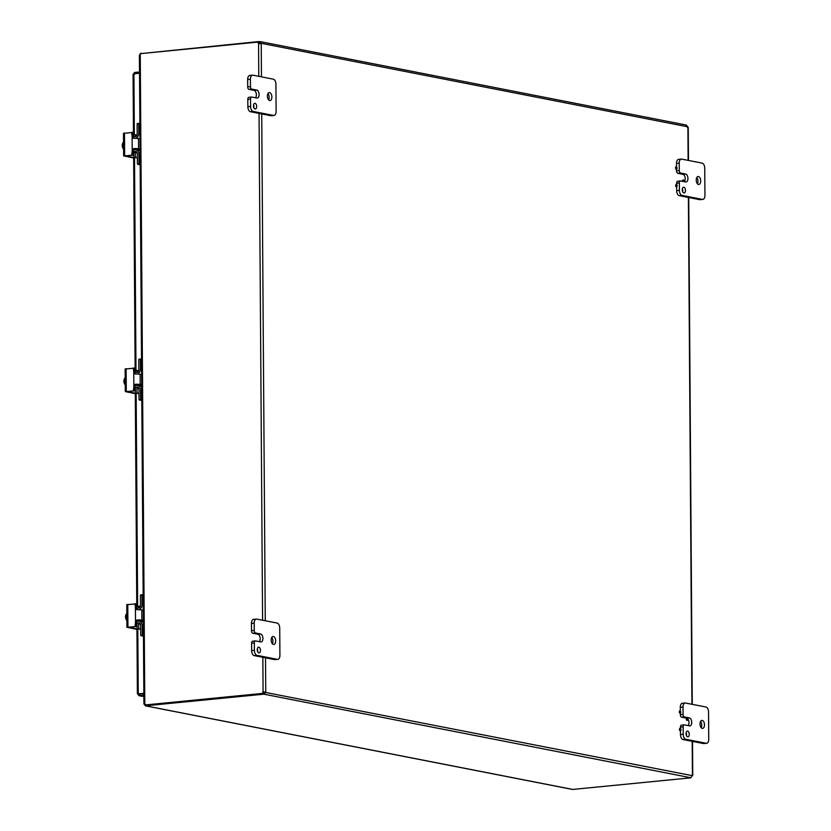 <?xml version="1.0" encoding="UTF-8"?>
<svg xmlns="http://www.w3.org/2000/svg" width="831" height="831" viewBox="0 0 831 831"><rect width="100%" height="100%" fill="white"/><g stroke="black" fill="none" stroke-linecap="round" stroke-linejoin="round"><path stroke-width="1.25" d="M269.66 100.541A4.01 2.213 -95.6 0 1 267.405 96.458A4.01 2.213 -95.6 0 1 269.244 92.573A4.01 2.213 -95.6 0 1 269.608 92.594A4.01 2.213 -95.6 0 1 271.862 96.676A4.01 2.213 -95.6 0 1 270.033 100.551A4.01 2.213 -95.6 0 1 269.66 100.541M273.337 79.184A4.571 2.524 -95.6 0 1 275.154 80.867A4.571 2.524 -95.6 0 1 275.923 84.222L276.11 111.416A4.571 2.524 -95.6 0 1 275.383 114.47A4.571 2.524 -95.6 0 1 274.012 115.467A4.571 2.524 -95.6 0 1 273.596 115.447L253.175 111.447A4.571 2.524 -95.6 0 1 251.357 109.765A4.571 2.524 -95.6 0 1 250.588 106.42L250.536 99.055A2.285 1.267 -95.6 0 1 250.9 97.528A2.285 1.267 -95.6 0 1 251.585 97.03A2.285 1.267 -95.6 0 1 251.793 97.04L256.904 98.037A4.01 2.213 -95.6 0 0 257.267 98.058A4.01 2.213 -95.6 0 0 259.095 94.183A4.01 2.213 -95.6 0 0 256.841 90.101L251.741 89.104A2.285 1.267 -95.6 0 1 250.837 88.263A2.285 1.267 -95.6 0 1 250.453 86.58L250.401 79.225A4.571 2.524 -95.6 0 1 251.118 76.161A4.571 2.524 -95.6 0 1 252.499 75.164A4.571 2.524 -95.6 0 1 252.915 75.185L273.337 79.184M251.388 97.082L249.061 97.31A2.285 1.267 84.4 0 0 248.853 97.3A2.285 1.267 84.4 0 0 248.168 97.798A2.285 1.267 84.4 0 0 247.804 99.325L247.856 106.69A4.571 2.524 84.4 0 0 248.625 110.035A4.571 2.524 84.4 0 0 250.443 111.718L270.854 115.717A4.571 2.524 84.4 0 0 271.27 115.738A4.571 2.524 84.4 0 0 271.675 115.634M250.183 75.455A4.571 2.524 84.4 0 0 249.767 75.434A4.571 2.524 84.4 0 0 248.386 76.431A4.571 2.524 84.4 0 0 247.659 79.496L247.711 86.85A2.285 1.267 84.4 0 0 248.095 88.533A2.285 1.267 84.4 0 0 249.009 89.364L251.741 89.104M255.075 108.986A2.867 1.579 -95.6 0 1 253.465 106.067A2.867 1.579 -95.6 0 1 254.774 103.304A2.867 1.579 -95.6 0 1 255.034 103.314A2.867 1.579 -95.6 0 1 256.644 106.233A2.867 1.579 -95.6 0 1 255.335 108.996A2.867 1.579 -95.6 0 1 255.075 108.986M253.819 107.698A2.867 1.579 84.4 0 0 253.548 104.872M255.512 97.767A4.01 2.213 84.4 0 0 256.249 93.488A4.01 2.213 84.4 0 0 254.109 90.371L249.009 89.364M268.579 99.824A4.01 2.213 84.4 0 0 267.966 93.571M702.278 728.372A4.01 2.213 -95.6 0 1 700.024 724.289A4.01 2.213 -95.6 0 1 701.863 720.415A4.01 2.213 -95.6 0 1 702.226 720.425A4.01 2.213 -95.6 0 1 704.48 724.507A4.01 2.213 -95.6 0 1 702.652 728.392A4.01 2.213 -95.6 0 1 702.278 728.372M705.955 707.015A4.571 2.524 -95.6 0 1 707.773 708.698A4.571 2.524 -95.6 0 1 708.542 712.053L708.729 739.247A4.571 2.524 -95.6 0 1 708.002 742.301A4.571 2.524 -95.6 0 1 706.63 743.298A4.571 2.524 -95.6 0 1 706.215 743.278L685.793 739.278A4.571 2.524 -95.6 0 1 683.975 737.596A4.571 2.524 -95.6 0 1 683.207 734.251L683.155 726.886A2.285 1.267 -95.6 0 1 683.518 725.359A2.285 1.267 -95.6 0 1 684.204 724.861A2.285 1.267 -95.6 0 1 684.412 724.871L689.522 725.868A4.01 2.213 -95.6 0 0 689.886 725.889A4.01 2.213 -95.6 0 0 691.714 722.014A4.01 2.213 -95.6 0 0 689.46 717.932L684.36 716.935A2.285 1.267 -95.6 0 1 683.456 716.093A2.285 1.267 -95.6 0 1 683.072 714.411L683.02 707.056A4.571 2.524 -95.6 0 1 683.736 703.992A4.571 2.524 -95.6 0 1 685.118 703.005A4.571 2.524 -95.6 0 1 685.533 703.026L705.955 707.015M680.444 730.626L680.475 734.521A4.571 2.524 84.4 0 0 681.243 737.866A4.571 2.524 84.4 0 0 683.051 739.548L703.473 743.548A4.571 2.524 84.4 0 0 703.888 743.568A4.571 2.524 84.4 0 0 704.293 743.465M682.802 703.286A4.571 2.524 84.4 0 0 682.386 703.265A4.571 2.524 84.4 0 0 681.005 704.262A4.571 2.524 84.4 0 0 680.277 707.326L680.309 710.889M684.006 724.912L681.68 725.141A2.285 1.267 84.4 0 0 681.472 725.131A2.285 1.267 84.4 0 0 680.786 725.629A2.285 1.267 84.4 0 0 680.423 727.156L680.433 728.455M680.319 713.06L680.329 714.681A2.285 1.267 84.4 0 0 680.714 716.364A2.285 1.267 84.4 0 0 681.628 717.205L684.36 716.935M687.694 736.817A2.867 1.579 -95.6 0 1 686.074 733.898A2.867 1.579 -95.6 0 1 687.393 731.135A2.867 1.579 -95.6 0 1 687.653 731.145A2.867 1.579 -95.6 0 1 689.263 734.064A2.867 1.579 -95.6 0 1 687.954 736.827A2.867 1.579 -95.6 0 1 687.694 736.817M686.437 735.528A2.867 1.579 84.4 0 0 686.167 732.703M686.946 720.363A1.101 0.602 -95.6 0 1 686.738 718.202L681.628 717.205M688.13 725.598A4.01 2.213 84.4 0 0 687.881 718.981M701.198 727.655A4.01 2.213 84.4 0 0 700.585 721.401M273.461 644.43A4.01 2.213 -95.6 0 1 271.207 640.348A4.01 2.213 -95.6 0 1 273.046 636.473A4.01 2.213 -95.6 0 1 273.409 636.484A4.01 2.213 -95.6 0 1 275.663 640.566A4.01 2.213 -95.6 0 1 273.825 644.451A4.01 2.213 -95.6 0 1 273.461 644.43M277.139 623.073A4.571 2.524 -95.6 0 1 278.946 624.756A4.571 2.524 -95.6 0 1 279.715 628.111L279.912 655.306A4.571 2.524 -95.6 0 1 279.185 658.36A4.571 2.524 -95.6 0 1 277.803 659.357A4.571 2.524 -95.6 0 1 277.388 659.336L256.966 655.337A4.571 2.524 -95.6 0 1 255.159 653.665A4.571 2.524 -95.6 0 1 254.379 650.309L254.338 642.945A2.285 1.267 -95.6 0 1 254.691 641.418A2.285 1.267 -95.6 0 1 255.387 640.919A2.285 1.267 -95.6 0 1 255.595 640.93L260.695 641.927A4.01 2.213 -95.6 0 0 261.059 641.947A4.01 2.213 -95.6 0 0 262.897 638.073A4.01 2.213 -95.6 0 0 260.643 633.991L255.543 632.993A2.285 1.267 -95.6 0 1 254.629 632.152A2.285 1.267 -95.6 0 1 254.244 630.469L254.193 623.115A4.571 2.524 -95.6 0 1 254.92 620.051A4.571 2.524 -95.6 0 1 256.301 619.064A4.571 2.524 -95.6 0 1 256.717 619.085L277.139 623.073M255.179 640.971L252.863 641.2A2.285 1.267 84.4 0 0 252.655 641.189A2.285 1.267 84.4 0 0 251.959 641.688A2.285 1.267 84.4 0 0 251.596 643.215L251.648 650.58A4.571 2.524 84.4 0 0 252.416 653.924A4.571 2.524 84.4 0 0 254.234 655.607L274.656 659.606A4.571 2.524 84.4 0 0 275.071 659.627A4.571 2.524 84.4 0 0 275.476 659.523M253.985 619.355A4.571 2.524 84.4 0 0 253.569 619.334A4.571 2.524 84.4 0 0 252.188 620.321A4.571 2.524 84.4 0 0 251.461 623.385L251.513 630.739A2.285 1.267 84.4 0 0 251.897 632.422A2.285 1.267 84.4 0 0 252.801 633.264L255.543 632.993M258.867 652.875A2.867 1.579 -95.6 0 1 257.257 649.967A2.867 1.579 -95.6 0 1 258.566 647.193A2.867 1.579 -95.6 0 1 258.825 647.204A2.867 1.579 -95.6 0 1 260.435 650.122A2.867 1.579 -95.6 0 1 259.127 652.896A2.867 1.579 -95.6 0 1 258.867 652.875M257.62 651.587A2.867 1.579 84.4 0 0 257.34 648.762M259.314 641.657A4.01 2.213 84.4 0 0 260.051 637.377A4.01 2.213 84.4 0 0 257.911 634.261L252.801 633.264M272.371 643.724A4.01 2.213 84.4 0 0 271.81 637.522M698.487 184.482A4.01 2.213 -95.6 0 1 696.233 180.4A4.01 2.213 -95.6 0 1 698.061 176.515A4.01 2.213 -95.6 0 1 698.435 176.536A4.01 2.213 -95.6 0 1 700.678 180.618A4.01 2.213 -95.6 0 1 698.85 184.492A4.01 2.213 -95.6 0 1 698.487 184.482M702.164 163.125A4.571 2.524 -95.6 0 1 703.971 164.808A4.571 2.524 -95.6 0 1 704.74 168.163L704.937 195.358A4.571 2.524 -95.6 0 1 704.21 198.412A4.571 2.524 -95.6 0 1 702.829 199.409A4.571 2.524 -95.6 0 1 702.413 199.388L681.991 195.389A4.571 2.524 -95.6 0 1 680.173 193.706A4.571 2.524 -95.6 0 1 679.405 190.361L679.353 182.997A2.285 1.267 -95.6 0 1 679.716 181.47A2.285 1.267 -95.6 0 1 680.412 180.971A2.285 1.267 -95.6 0 1 680.62 180.981L685.72 181.979A4.01 2.213 -95.6 0 0 686.084 181.999A4.01 2.213 -95.6 0 0 687.923 178.125A4.01 2.213 -95.6 0 0 685.668 174.043L680.558 173.035A2.285 1.267 -95.6 0 1 679.654 172.204A2.285 1.267 -95.6 0 1 679.27 170.521L679.218 163.167A4.571 2.524 -95.6 0 1 679.945 160.103A4.571 2.524 -95.6 0 1 681.327 159.105A4.571 2.524 -95.6 0 1 681.742 159.126L702.164 163.125M676.652 186.736L676.673 190.631A4.571 2.524 84.4 0 0 677.442 193.976A4.571 2.524 84.4 0 0 679.259 195.659L699.681 199.658A4.571 2.524 84.4 0 0 700.097 199.679A4.571 2.524 84.4 0 0 700.502 199.575M679.01 159.396A4.571 2.524 84.4 0 0 678.584 159.375A4.571 2.524 84.4 0 0 677.213 160.373A4.571 2.524 84.4 0 0 676.486 163.427L676.507 167A1.101 0.602 -95.6 0 1 676.476 169.16A1.101 0.602 -95.6 0 1 676.465 166.989M680.205 181.023L677.888 181.251A2.285 1.267 84.4 0 0 677.681 181.241A2.285 1.267 84.4 0 0 676.985 181.74A2.285 1.267 84.4 0 0 676.621 183.267L676.631 184.565M676.527 169.171L676.538 170.791A2.285 1.267 84.4 0 0 676.922 172.464A2.285 1.267 84.4 0 0 677.826 173.305L680.558 173.035M683.892 192.927A2.867 1.579 -95.6 0 1 682.282 190.008A2.867 1.579 -95.6 0 1 683.591 187.245A2.867 1.579 -95.6 0 1 683.851 187.255A2.867 1.579 -95.6 0 1 685.461 190.174A2.867 1.579 -95.6 0 1 684.152 192.937A2.867 1.579 -95.6 0 1 683.892 192.927M682.646 191.639A2.867 1.579 84.4 0 0 682.365 188.814M684.328 181.709A4.01 2.213 84.4 0 0 685.076 177.429A4.01 2.213 84.4 0 0 682.937 174.313L677.826 173.305M697.396 183.765A4.01 2.213 84.4 0 0 696.783 177.512M676.112 169.192A1.101 0.602 -95.6 0 1 675.894 167.041M682.396 181.324A1.101 0.602 -95.6 0 1 682.978 180.067M682.999 181.449A1.101 0.602 -95.6 0 1 683.539 180.015A1.101 0.602 -95.6 0 1 684.11 181.667M676.237 186.757A1.101 0.602 -95.6 0 1 676.019 184.607M676.6 186.726A1.101 0.602 -95.6 0 1 676.579 184.544A1.101 0.602 -95.6 0 1 676.6 186.726M679.903 713.091A1.101 0.602 -95.6 0 1 679.696 710.931M680.277 713.05A1.101 0.602 -95.6 0 1 680.257 710.879A1.101 0.602 -95.6 0 1 680.277 713.05M680.028 730.646A1.101 0.602 -95.6 0 1 679.82 728.496M680.392 730.615A1.101 0.602 -95.6 0 1 680.381 728.434A1.101 0.602 -95.6 0 1 680.392 730.615M687.31 720.321A1.101 0.602 -95.6 0 1 687.299 718.15A1.101 0.602 -95.6 0 1 687.31 720.321M271.779 637.419A1.101 0.602 -95.6 0 1 271.29 638.883L271.342 638.883M144.376 704.148L145.664 705.841L571.967 789.284M572.362 789.419L145.29 705.82L263.531 694.217L263.52 692.877L264.757 692.306A1.278 0.706 84.4 0 0 264.632 692.067L263.843 692.046A1.278 1.049 -78.9 0 0 263.51 693.532L262.762 693.386A1.278 1.049 101.1 0 1 263.084 691.901L264.632 692.067M141.114 53.163L139.847 55.293M139.733 55.469L140.252 54.545L144.791 704.127L144.262 703.93L145.55 705.145L263.51 693.532M572.746 789.44L690.738 777.847M258.971 41.55L261.35 43.337L258.981 42.89L258.971 41.55L141.052 53.589M145.602 705.135L145.602 705.831M688.141 160.383L687.902 127.05L687.382 127.423L687.902 127.05A1.278 0.706 -95.6 0 1 687.777 126.811L261.35 43.337A1.278 0.706 -95.6 0 1 261.235 43.534L258.555 43.482A1.278 1.049 101.1 0 1 258.212 42.059L140.242 53.672L140.252 54.545M258.212 42.059L258.971 42.204A1.278 1.049 -78.9 0 0 259.314 43.628L258.784 43.555M260.851 43.648L260.103 43.648A1.278 0.706 84.4 0 0 260.228 43.451L260.207 41.623L686.468 125.066M687.777 126.811L686.167 125.066M265.515 657.82L265.754 691.953A1.278 0.706 -95.6 0 1 265.878 692.192L264.3 694.259L263.531 694.217M264.757 692.306L692.306 775.666L690.727 777.733L264.3 694.259L264.289 692.919M263.843 692.046L263.084 691.901L262.845 657.29M262.762 693.386L144.791 705M692.306 775.666A1.278 0.706 -95.6 0 1 692.431 775.468L691.901 775.842M143.856 693.366L137.884 693.906L143.867 693.823M139.525 71.954L134.414 72.526L133.396 74.52L133.916 73.793L139.525 73.242M137.801 629.275L138.247 693.916L143.856 693.584M143.867 695.163L138.756 695.609L138.85 693.802L137.884 693.906L138.85 693.802L139.13 695.63L137.769 693.916M134.788 73.71L134.778 72.422M140.647 629.057L135.931 629.14L126.925 627.291L136.139 626.522L136.564 622.066A1.828 1.506 101.1 0 1 136.876 620.923L138.362 620.165L142.6 620.757M137.26 609.725L136.793 609.31A1.828 1.506 101.1 0 1 136.471 608.23L136.087 603.867L126.811 604.688M143.275 610.266L141.769 609.964A4.571 0.623 179.6 0 0 138.85 609.725A4.571 0.623 179.6 0 0 137.146 609.736L135.879 609.268L135.401 608.022L135.505 621.858L135.952 620.539L137.219 619.936A4.571 0.623 -0.4 0 1 138.922 619.926A4.571 0.623 -0.4 0 1 141.841 620.175L143.347 620.466M136.139 626.522L129.324 627.208M138.528 608.074L138.517 606.277L136.928 606.246L136.949 608.23M137.053 623.728L137.094 628.911L138.673 628.942L138.642 624.039M136.564 622.066L135.505 621.858L135.079 626.314M135.027 603.659L135.401 608.022L136.471 608.23M138.517 606.277L140.439 606.09M140.636 628.745L138.673 628.942M136.087 603.867L135.131 603.701M137.094 628.911L129.324 627.384M137.146 609.736L135.879 609.268M126.831 613.569L126.665 613.59A4.851 3.127 -39.5 0 0 125.772 615.21A4.851 3.127 -39.5 0 0 125.606 615.864A4.851 3.127 -39.5 0 0 125.585 616.768A4.851 3.791 -129.9 0 0 125.793 618.617A3.428 1.891 -95.6 0 1 125.564 616.207A3.428 1.891 -95.6 0 1 125.595 615.968M125.793 618.617A4.851 3.791 -129.9 0 0 126.717 620.383A4.851 0.665 179.6 0 0 126.883 620.477M126.852 616.644L125.585 616.768M140.688 635.102L142.579 635.549L140.688 635.102L140.616 624.881A2.285 1.88 -78.9 0 0 138.694 622.803L136.575 623.011M136.471 608.271L138.6 608.063A2.285 1.88 -78.9 0 0 140.481 605.612L140.408 595.391L143.171 594.923M136.7 621.297L138.372 621.131A4.571 3.76 101.1 0 1 139.276 621.173A4.571 3.76 101.1 0 1 141.062 622.19A4.571 3.76 101.1 0 1 142.194 625.286L142.267 634.946M141.987 595.235L142.049 604.895A4.571 3.76 101.1 0 1 140.969 608.209A4.571 3.76 101.1 0 1 138.746 609.715M142.194 594.767L140.408 595.391M140.491 624.123L139.681 624.206M140.127 620.3L140.138 621.339M140.99 635.705L143.462 636.182M142.579 635.549L143.462 635.715M138.995 393.375L134.29 393.458L125.284 391.598L134.497 390.84L134.923 386.384A1.828 1.506 101.1 0 1 135.235 385.241L136.71 384.473L140.958 385.075M135.609 374.043L135.152 373.628A1.828 1.506 101.1 0 1 134.819 372.548L134.445 368.185L125.169 368.995M141.634 374.573L140.127 374.282A4.571 0.623 179.6 0 0 137.208 374.033A4.571 0.623 179.6 0 0 135.505 374.043L134.227 373.586L133.76 372.34L133.853 386.176L134.31 384.846L135.578 384.254A4.571 0.623 -0.4 0 1 137.281 384.244A4.571 0.623 -0.4 0 1 140.19 384.483L141.706 384.784M134.497 390.84L127.673 391.526M136.886 372.381L136.876 370.584L135.287 370.553L135.297 372.537M135.411 388.046L135.443 393.219L137.032 393.25L137.001 388.347M134.923 386.384L133.853 386.176L133.427 390.632M133.386 367.977L133.76 372.34L134.819 372.548M136.876 370.584L138.798 370.397M138.995 393.063L137.032 393.25M134.445 368.185L133.49 368.008M135.443 393.219L127.673 391.702M135.505 374.043L134.227 373.586M125.19 377.887L125.024 377.908A4.851 3.127 -39.5 0 0 124.131 379.528A4.851 3.127 -39.5 0 0 123.964 380.172A4.851 3.127 -39.5 0 0 123.933 381.086A4.851 3.791 -129.9 0 0 124.151 382.925A3.428 1.891 -95.6 0 1 123.912 380.525A3.428 1.891 -95.6 0 1 123.944 380.276M124.151 382.925A4.851 3.791 -129.9 0 0 125.066 384.701A4.851 0.665 179.6 0 0 125.232 384.795M125.211 380.962L123.933 381.086M139.037 399.41L140.927 399.856L139.037 399.41L138.964 389.199A2.285 1.88 -78.9 0 0 137.053 387.111L134.923 387.329M134.819 372.589L136.949 372.371A2.285 1.88 -78.9 0 0 138.829 369.92L138.767 359.709L141.53 359.241M135.058 385.605L136.72 385.439A4.571 3.76 101.1 0 1 137.634 385.48A4.571 3.76 101.1 0 1 139.421 386.508A4.571 3.76 101.1 0 1 140.553 389.604L140.616 399.254M140.346 359.553L140.408 369.203A4.571 3.76 101.1 0 1 139.317 372.517A4.571 3.76 101.1 0 1 137.105 374.033M140.543 359.075L138.767 359.709M138.85 388.441L138.039 388.524M138.486 384.618L138.497 385.657M139.348 400.012L141.81 400.5M140.927 399.856L141.81 400.033M137.354 157.682L132.648 157.776L123.642 155.916L132.846 155.158L133.272 150.691A1.828 1.506 101.1 0 1 133.583 149.549L135.069 148.791L139.317 149.383M133.968 138.351L133.5 137.946A1.828 1.506 101.1 0 1 133.178 136.866L132.804 132.493L123.528 133.313M139.992 138.891L138.476 138.59A4.571 0.623 179.6 0 0 135.557 138.351A4.571 0.623 179.6 0 0 133.864 138.362L132.586 137.894L132.119 136.658L132.212 150.484L132.669 149.165L133.926 148.562A4.571 0.623 -0.4 0 1 135.63 148.552A4.571 0.623 -0.4 0 1 138.548 148.801L140.055 149.092M132.846 155.158L126.032 155.844M135.245 136.7L135.224 134.902L133.646 134.871L133.656 136.855M133.76 152.353L133.801 157.537L135.391 157.568L135.349 152.665M133.272 150.691L132.212 150.484L131.786 154.95M131.734 132.285L132.119 136.658L133.178 136.866M135.224 134.902L137.146 134.715M137.354 157.371L135.391 157.568M132.804 132.493L131.838 132.326M133.801 157.537L126.032 156.01M133.864 138.362L132.586 137.894M123.539 142.205L123.372 142.215A4.851 3.127 -39.5 0 0 122.479 143.846A4.851 3.127 -39.5 0 0 122.313 144.49A4.851 3.127 -39.5 0 0 122.292 145.404A4.851 3.791 -129.9 0 0 122.51 147.243A3.428 1.891 -95.6 0 1 122.271 144.843A3.428 1.891 -95.6 0 1 122.302 144.594M122.51 147.243A4.851 3.791 -129.9 0 0 123.424 149.019A4.851 0.665 179.6 0 0 123.59 149.102M123.559 145.269L122.292 145.404M137.395 163.728L139.286 164.174L137.395 163.728L137.323 153.506A2.285 1.88 -78.9 0 0 135.411 151.429L133.282 151.637M133.178 136.897L135.308 136.689A2.285 1.88 -78.9 0 0 137.188 134.238L137.115 124.016L139.878 123.559M133.407 149.923L135.079 149.757A4.571 3.76 101.1 0 1 135.983 149.798A4.571 3.76 101.1 0 1 137.769 150.816A4.571 3.76 101.1 0 1 138.902 153.912L138.974 163.572M138.694 123.861L138.767 133.521A4.571 3.76 101.1 0 1 137.676 136.835A4.571 3.76 101.1 0 1 135.453 138.351M135.952 152.748A1.143 0.945 -78.9 0 0 136.388 152.831L133.282 152.229M138.902 123.393L137.115 124.016M137.208 152.759L136.388 152.831M136.845 148.926L136.845 149.964M137.707 164.33L140.169 164.808M139.286 164.174L140.169 164.351M250.443 111.718L253.175 111.447M247.659 79.496L250.401 79.225M247.804 99.325L250.536 99.055M250.453 86.58L247.711 86.85M254.109 90.371L256.841 90.101M250.588 106.42L247.856 106.69M273.596 115.447L270.854 115.717M683.051 739.548L685.793 739.278M680.277 707.326L683.02 707.056M680.423 727.156L683.155 726.886M683.072 714.411L680.329 714.681M687.279 718.15L689.46 717.932M683.207 734.251L680.475 734.521M706.215 743.278L703.473 743.548M254.234 655.607L256.966 655.337M251.461 623.385L254.193 623.115M251.596 643.215L254.338 642.945M254.244 630.469L251.513 630.739M257.911 634.261L260.643 633.991M254.379 650.309L251.648 650.58M277.388 659.336L274.656 659.606M679.259 195.659L681.991 195.389M676.486 163.427L679.218 163.167M676.621 183.267L679.353 182.997M679.27 170.521L676.538 170.791M682.937 174.313L685.668 174.043M679.405 190.361L676.673 190.631M702.413 199.388L699.681 199.658M262.586 620.227L259.043 113.4M258.784 76.338L258.555 43.482M261.235 43.534L261.464 76.857M261.723 113.93L265.266 620.757M692.431 775.468L692.192 741.335M691.932 704.273L688.39 197.446M133.916 73.793L134.342 134.934M134.508 157.9L135.993 370.616M136.149 393.582L137.634 606.308M139.774 693.989L140.564 694.145M134.414 72.526L134.518 74.416M139.13 695.63L143.877 696.555M127.943 627.021L127.777 604.355M141.841 620.175L141.769 609.964M136.596 625.94L135.526 625.733M135.38 604.158L136.44 604.366M138.362 620.165L137.219 619.936M142.194 625.286L143.389 625.525M143.244 605.124L142.049 604.895M138.694 622.803L139.587 622.98M126.291 391.339L126.135 368.673M140.19 384.483L140.127 374.282M134.944 390.248L133.884 390.04M133.729 368.465L134.799 368.673M136.71 384.473L135.578 384.254M140.553 389.604L141.737 389.832M141.602 369.442L140.408 369.203M137.053 387.111L137.936 387.288M124.65 155.646L124.494 132.991M138.548 148.801L138.476 138.59M133.303 154.566L132.243 154.358M132.087 132.783L133.147 132.991M135.069 148.791L133.926 148.562M138.902 153.912L140.096 154.151M139.951 133.749L138.767 133.521M135.411 151.429L136.294 151.606M251.585 97.03L248.853 97.3M252.499 75.164L249.767 75.434M274.012 115.467L271.27 115.738M684.204 724.861L681.472 725.131M685.118 703.005L682.386 703.265M706.63 743.298L703.888 743.568M255.387 640.919L252.655 641.189M256.301 619.064L253.569 619.334M277.803 659.357L275.071 659.627M680.412 180.971L677.681 181.241M681.327 159.105L678.584 159.375M702.829 199.409L700.097 199.679M675.8 167.031L676.361 166.979M682.874 180.067L683.446 180.005M675.925 184.596L676.486 184.544M679.592 710.931L680.153 710.869M679.716 728.486L680.277 728.434M686.635 718.202L687.195 718.14M686.853 720.384L687.414 720.332M679.935 730.678L680.496 730.615M679.81 713.112L680.371 713.06M676.133 186.788L676.694 186.726M676.019 169.223L676.579 169.16M139.4 55.012L143.929 704.096M144.116 704.158L145.456 704.273M692.753 775.365L692.514 741.397M692.265 704.335L688.722 197.508M688.463 160.445L688.234 127.455M138.787 694.02L138.143 693.875M137.395 693.906L136.938 629.254M136.783 606.215L135.297 393.562M135.141 370.533L133.656 157.88M133.49 134.84L133.064 74.239M143.877 696.617L138.777 695.62M126.769 604.625L126.925 627.291M140.657 594.903L142.236 594.747M143.358 621.972L139.276 621.173M125.128 368.943L125.284 391.598M139.016 359.221L140.595 359.065M141.717 386.28L137.634 385.48M123.476 133.251L123.642 155.916M133.282 152.26L136.159 152.821M137.364 123.539L138.943 123.383M140.065 150.598L135.983 149.798"/></g></svg>
